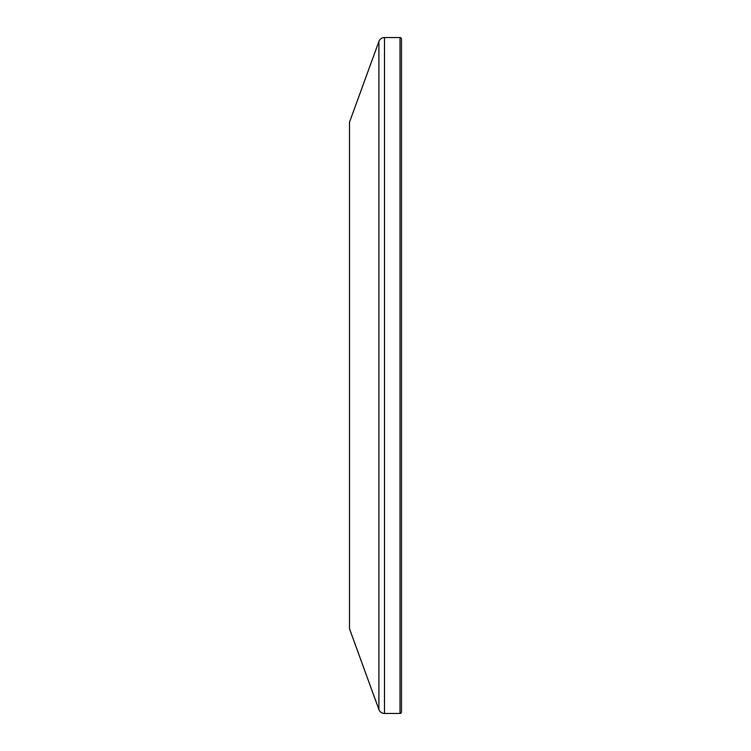 <?xml version="1.0" encoding="UTF-8"?>
<svg xmlns="http://www.w3.org/2000/svg" width="751" height="751" viewBox="0 0 751 751"><rect width="100%" height="100%" fill="white"/><g stroke="black" fill="none" stroke-linecap="round" stroke-linejoin="round"><path stroke-width="1.13" d="M401.494 700.476L401.494 711.967A1.483 1.483 0 0 1 400.011 713.45L384.484 713.45A5.942 5.942 0 0 1 378.908 709.545L349.506 628.765L349.506 122.235L378.908 41.455A5.942 5.942 0 0 1 384.484 37.55L400.011 37.55A1.483 1.483 0 0 1 401.494 39.033L401.494 50.524M401.494 711.967L401.494 39.033M401.494 670.718L401.494 80.282M378.908 709.545L378.908 41.455M384.484 713.45L384.484 37.55M400.011 713.45L400.011 37.55"/></g></svg>
